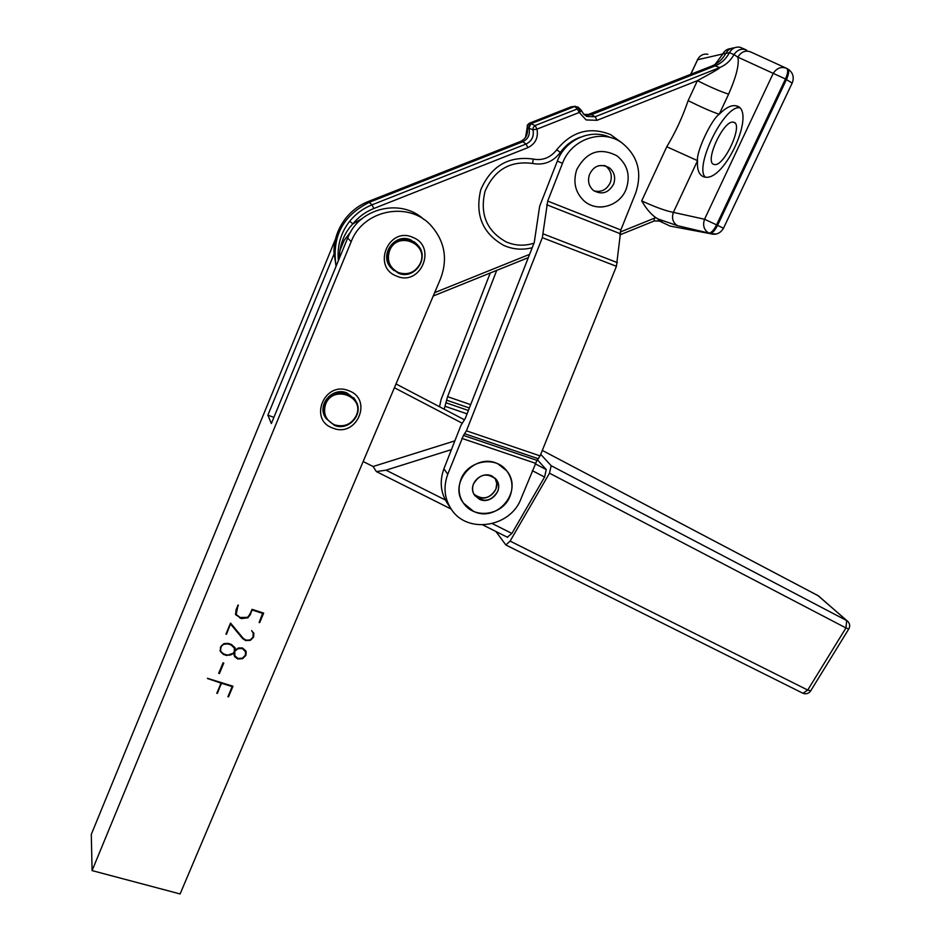 <?xml version="1.0" encoding="UTF-8"?>
<svg xmlns="http://www.w3.org/2000/svg" width="941" height="941" viewBox="0 0 941 941"><rect width="100%" height="100%" fill="white"/><g stroke="black" fill="none" stroke-linecap="round" stroke-linejoin="round"><path stroke-width="1.41" d="M578.327 107.38L574.81 106.509L577.351 108.921L579.903 109.027L579.256 112.473L577.351 108.921L535.111 125.541L533.253 127.4L533.006 129.823L536.982 129.117L535.111 125.541L530.947 123.765L529.101 125.612L528.877 128.247C530.348 134.41 528.336 138.915 522.831 141.75L369.742 202.139C342.842 215.348 331.632 236.697 336.102 266.174M368.19 201.539L520.361 141.526L522.831 141.75L526.043 144.032L372.048 204.82L368.249 201.515C359.533 204.997 352.193 210.396 346.206 217.689L346.217 217.677C337.948 228.145 333.867 239.767 333.961 252.576L336.078 266.221M723.488 228.24L716.583 224.852L785.476 78.985L792.169 83.102C794.275 77.668 793.169 73.186 788.817 69.658L787.57 68.869C789.311 70.234 788.946 73.774 786.464 79.503L717.571 225.322C714.831 230.698 712.266 233.439 709.879 233.568L670.086 226.075L658.124 220.453L662.158 221.194L657.9 218.924L677.438 225.652C672.827 222.641 671.474 218.206 673.38 212.372L697.54 160.652C696.963 169.38 698.869 174.708 703.28 176.637L704.397 176.967C724.499 182.895 757.046 110.05 736.415 105.91L735.991 105.804C731.275 104.898 725.676 107.721 719.206 114.273C711.89 111.814 701.527 107.274 688.13 100.652L697.399 80.667C710.796 87.348 721.206 91.842 728.605 94.159C736.309 76.644 739.391 64.306 737.85 57.142L734.004 54.613C730.557 60.706 725.817 65.011 719.806 67.552L715.089 65.917L591.536 114.661L583.785 114.284M597.053 120.307L595.147 116.755L719.806 67.552C718.63 68.658 721.1 67.834 697.399 80.667L597.053 120.307L586.161 119.93L579.256 112.473L536.982 129.117C538.487 137.668 535.453 143.832 527.901 147.631L373.789 208.514C365.52 211.831 358.545 216.948 352.863 223.864L349.723 221.206C341.418 231.827 337.56 243.942 338.16 257.54L338.337 260.739M528.866 128.235L530.877 123.742L529.007 125.565L528.877 128.247L527.231 127.494L527.419 125.071L529.207 123.295M578.115 107.156L574.775 106.486L530.889 123.742L529.301 123.259L571.034 106.851L575.586 106.286M586.502 115.19L711.396 66.188M746.636 50.096C741.673 48.109 737.462 49.614 734.004 54.613L729.44 52.649C726.099 58.942 721.312 63.365 715.089 65.917L711.819 66.023C717.912 63.541 722.606 59.295 725.876 53.249L697.587 59.73C699.845 55.354 703.28 53.543 707.879 54.272M745.848 49.732L740.226 47.309C735.639 46.474 732.051 48.262 729.44 52.649L725.876 53.249C727.828 49.767 730.675 47.967 734.427 47.838M785.782 67.987L750.836 52.014C745.578 49.979 741.249 51.696 737.85 57.142L785.476 78.985C787.97 73.269 788.335 69.728 786.582 68.352C781.148 66.258 776.631 68.046 773.043 73.727L704.538 219.253L673.38 212.372C665.687 210.89 655.124 207.055 641.691 200.88L666.781 146.749L697.54 160.652C695.917 152.56 711.267 119.495 719.206 114.273L728.605 94.159M641.691 200.88C646.173 208.667 650.925 214.277 655.948 217.736L657.9 218.924M579.903 109.027L580.868 109.756M586.643 115.214L591.536 114.661L595.147 116.755L586.772 116.461L583.796 114.308L580.903 109.791L581.538 110.815L579.256 112.473M527.901 147.631L526.043 144.032C531.841 141.126 534.17 136.386 533.006 129.823L528.936 128.258M362.038 218.63L352.863 223.864C345.947 231.098 341.654 239.931 339.96 250.377L339.007 259.104M338.16 257.54L338.172 255.376L338.842 258.187M350.805 231.733L344.171 240.355L339.96 250.377M338.889 259.387L338.172 255.376M739.485 107.768C724.276 105.263 694.187 166.51 705.209 177.096M713.878 164.381C704.056 162.146 723.641 119.601 733.357 122.189L733.639 122.248C743.931 123.777 724.017 167.298 714.36 164.499L713.878 164.381M730.781 48.579C727.005 48.908 724.229 50.885 722.476 54.519L715.031 64.506M716.395 234.003L709.82 233.568L677.449 225.652L708.902 233.109C711.278 232.98 713.843 230.227 716.583 224.852L704.538 219.253C702.539 225.311 703.915 229.898 708.655 233.003L709.879 233.568C715.725 235.344 720.265 233.556 723.5 228.216L792.028 83.373M580.326 137.21C572.222 140.15 565.576 145.243 560.365 152.454C553.085 161.84 543.827 165.51 532.594 163.463C510.304 160.476 494.448 169.733 485.05 191.27C479.628 214.03 486.615 230.886 505.987 241.825C515.092 245.766 524.431 246.224 533.994 243.178M527.266 125.459L527.231 127.494C528.383 133.975 526.09 138.656 520.361 141.526L520.255 141.562M333.961 250.506L333.961 252.576M463.525 503.164C458.773 496.072 457.855 488.297 460.784 479.839C467.136 460.69 495.589 455.232 506.74 470.853L498.118 463.995C475.476 451.786 447.704 483.309 463.525 503.164C474.782 520.02 503.494 514.927 510.128 495.86C513.41 486.85 512.28 478.51 506.74 470.853C523.772 491.049 496.942 523.078 473.546 511.339L463.525 503.164L473.064 511.034M473.958 494.225C482.757 500.377 490.085 498.648 495.942 489.038L496.766 483.451L495.084 478.193C501.859 488.191 488.426 502.529 477.616 496.848L473.958 494.225M444.187 409.194L447.587 396.667L496.73 270.373M490.249 272.996L441.094 399.513L439.541 406.759M463.442 435.424L447.751 474.252C443.176 486.932 444.399 498.636 451.409 509.363C467.289 534.347 510.857 527.266 521.114 498.459L536.958 460.349L463.442 435.424L466.442 430.837L542.334 237.661L547.697 201.092L562.471 163.358C571.258 138.997 602.44 128.388 621.966 142.903C637.869 155.841 642.444 172.521 635.716 192.94L620.848 229.969L616.426 266.291L540.099 455.903L536.958 460.349M450.774 508.411L447.551 503.611C440.6 492.978 439.388 481.38 443.905 468.818L460.831 425.638L465.383 418.145L534.253 242.519L539.64 206.302L557.343 161.064C565.235 139.527 591.101 128.129 610.438 137.527M603.099 206.879C596.265 207.514 590.148 205.726 584.737 201.515C575.41 193.046 572.728 182.436 576.727 169.686C586.431 151.689 599.84 147.055 616.967 155.818C627.482 164.475 630.599 175.461 626.283 188.788C620.366 205.561 598.217 212.737 584.737 201.515M594.124 190.964C601.499 192.482 606.921 189.635 610.38 182.425C612.426 175.908 610.98 170.556 606.028 166.357L604.863 165.604M540.734 454.338L551.155 465.701L549.497 473.182L510.116 541.087L505.87 544.992L802.497 693.047M495.883 531.477L505.87 544.992M537.452 459.82L546.25 469.594L544.58 477.052L511.892 533.453L507.281 537.193M451.433 449.61L386.022 470.171L376.353 471.594L373.106 466.513L363.167 461.513M394.397 387.739L462.09 423.144M396.008 383.94L464.583 419.874M373.106 466.513L454.868 440.858M398.266 273.125C414.299 280.594 430.272 257.587 417.675 245.072L411.699 240.884C395.949 233.403 379.823 255.717 391.75 268.397L398.266 273.125M398.478 272.608C408.159 275.454 415.428 272.372 420.286 263.339C429.461 243.695 397.22 230.239 389.55 250.682C386.563 260.563 389.539 267.867 398.478 272.608M334.537 425.414C349.099 431.601 364.685 412.981 355.38 400.431L347.523 394.232C333.208 388.01 317.529 406.1 326.268 418.698L334.537 425.414M334.737 424.909C344.382 427.437 351.569 424.32 356.286 415.557C365.179 396.549 333.043 384.34 325.645 404.101C322.787 413.628 325.821 420.568 334.737 424.909M250.435 614.026L252.259 609.662L262.762 613.109L259.104 622.46L259.669 622.636L263.656 613.12L252.035 609.309L249.988 614.214L247.507 617.367L240.167 617.496L236.215 614.461L238.038 605.028L236.05 609.827L235.662 614.744L241.637 618.578L247.848 617.814L252.259 609.662M440.623 278.536C447.94 258.916 444.752 241.272 431.072 225.593C408.888 200.704 363.073 209.667 351.169 241.708L92.077 870.601L180.107 893.95L440.623 278.536M218.677 673.321L219.406 673.556L223.782 663.076L223.052 662.84L218.677 673.321M253.176 632.987L251.67 630.635L253.176 632.987L253.058 636.869C251.518 639.762 249.106 640.821 245.824 640.033L243.06 638.186L230.533 623.048L225.934 634.128L230.569 623.789L242.496 638.163L245.507 640.162L250.259 639.986L253.517 636.657L253.835 633.117M251.765 631.011L253.858 633.211L253.623 637.045L250.353 640.374L245.601 640.55L242.59 638.539L230.651 624.165M412.793 237.367C437.589 246.718 420.592 286.981 396.596 276.078C371.624 267.056 388.586 226.158 412.793 237.367M348.64 390.691C373.354 399.125 356.898 438.083 332.973 428.131C308.095 420.027 324.492 380.482 348.64 390.691M250.529 614.391L247.848 617.814M252.364 610.027L262.868 613.473M233.944 654.783L234.838 656.853L237.826 659.006L242.602 658.688L245.942 655.336L245.872 650.89L242.449 647.973L238.567 647.926L235.309 650.043L234.956 647.631L231.38 644.432L228.063 643.373L223.535 643.879L220.465 647.232L220.347 651.525L223.44 654.442L226.757 655.501L233.803 653.03L226.757 655.501M234.227 655.771L233.897 653.43M216.795 693.282L221.594 683.295L232.18 686.577L227.934 696.716L228.498 696.893L232.968 686.224L207.526 678.32L221.053 683.119L216.795 693.282M334.02 254.105L267.879 415.157L271.361 423.532L347.7 237.991C358.968 207.832 401.113 197.845 423.909 219.5M92.077 870.601L91.301 834.385L335.502 239.038M267.879 415.157L273.89 417.369M326.398 418.898L325.48 417.581C316.67 404.865 332.491 386.645 346.911 392.938L354.804 399.184L356.298 401.995M393.938 270.549L390.797 267.667C378.776 254.87 395.044 232.392 410.911 239.967L417.616 245.013M219.406 673.556L223.558 663.005M226.44 634.293L230.569 623.789M253.082 632.611L253.329 633.387M239.943 618.025L241.637 618.578M235.415 613.932L239.849 617.661M236.556 609.991L238.332 605.122M235.991 613.72L236.462 609.615M259.669 622.636L263.421 613.05M241.555 618.213L247.754 617.437M223.44 654.442L226.687 655.101M220.347 651.525L223.37 654.054M220.065 650.49L220.265 651.137M235.309 650.043L235.144 648.161M245.942 655.336L246.201 651.737M242.602 658.688L245.848 654.948M237.826 659.006L242.507 658.3M234.838 656.853L237.732 658.606M234.144 655.371L234.744 656.453M220.382 650.196L221.441 645.585M224.134 643.585L227.569 643.468L230.921 644.538L234.532 648.396M234.45 654.56L234.709 651.407L237.72 648.349L242.108 648.114L245.648 651.925M220.735 647.314L220.665 651.231L223.476 653.854L226.828 654.912C230.216 655.712 232.698 654.607 234.25 651.619L234.356 647.867L231.004 644.926L227.651 643.856L223.535 644.303L220.653 646.926M234.803 651.795L234.862 655.806L238.026 658.465L242.39 658.194L245.413 655.171L245.507 651.501L242.202 648.502L237.814 648.737L234.709 651.407M217.347 693.446L221.511 682.884L232.18 686.577M221.053 683.119L207.443 678.508M228.498 696.893L232.745 686.154M690.847 74.292L697.587 59.73L690.612 74.386M787.57 68.869L786.735 68.434M677.626 225.746L658.006 218.982M620.178 232.039L654.019 218.359L654.336 220.935L619.79 234.921L654.336 220.935L662.158 221.194M528.324 257.622L433.225 296.003L528.324 257.646M373.789 208.514L372.048 204.82C363.226 208.361 355.78 213.819 349.723 221.206M572.74 106.686L570.928 106.898M583.796 114.308L581.538 110.885M588.454 114.708L588.372 115.32M666.781 146.749C675.462 132.352 682.578 116.99 688.13 100.652M654.019 218.359L655.948 217.736M434.648 292.639L529.618 254.341M532.206 247.718C522.478 250.2 513.045 249.459 503.905 245.483C482.533 233.439 474.817 214.854 480.769 189.741C491.143 165.969 508.634 155.747 533.241 159.064C542.722 160.805 550.544 157.7 556.707 149.772C571.752 131.399 589.713 126.341 610.603 134.598L622.46 143.244M556.707 149.772L560.365 152.454M533.241 159.064L532.594 163.463M497.754 491.367C491.167 501.577 483.498 502.941 474.735 495.436C466.901 484.862 481.063 470.359 492.237 476.158L496.178 479.416C498.754 483.015 499.283 487.003 497.754 491.367M470.676 404.654L447.587 396.667M446.634 400.16L469.359 408.006M468.383 410.488L446.246 402.866M445.281 406.359L467.065 413.852M461.843 438.365L535.288 463.207M447.751 474.252L443.905 468.818M557.343 161.064L562.471 163.358M546.709 204.75L619.907 233.58M620.848 229.969L547.697 201.092M617.378 262.633L543.333 233.944M542.334 237.661L616.426 266.291M540.099 455.903L466.442 430.837M464.83 433.789L538.428 458.773M613.708 183.907C608.709 192.987 601.922 195.163 593.359 190.411C588.784 186.212 587.478 180.943 589.454 174.626C593.818 165.569 600.44 163.275 609.345 167.745C614.32 171.956 615.779 177.343 613.708 183.907M598.876 165.722L604.357 165.557L609.345 167.745L606.028 166.357M847.347 621.001L817.905 595.559L542.31 450.421L818.411 595.853L846.7 620.578L551.155 465.701M810.695 690.847L807.731 690.059L802.967 693.282C806.061 694.364 808.601 693.623 810.577 691.035L848.817 628.917M549.497 473.182L845.947 627.941L807.731 690.059L510.116 541.087M846.7 620.578L845.947 627.941L848.735 629.058C850.252 626.294 849.946 623.742 847.817 621.401L846.7 620.578M546.239 469.583L535.076 463.748M511.892 533.441L492.378 523.631M445.364 500L386.022 470.171M532.3 470.653L544.58 477.052M495.578 478.698L496.178 479.416C504.458 489.167 490.79 505.235 479.357 499.212L474.735 495.436C472.464 492.272 471.994 488.579 473.311 484.368C479.369 473.946 486.991 472.3 496.178 479.416L495.942 479.122M347.7 237.991L351.169 241.708M580.397 109.332L578.362 107.415M739.014 107.333L735.991 105.804M734.827 122.93L733.357 122.189M699.504 56.836L697.387 59.73M654.336 220.935L662.088 221.147M525.537 137.374L527.207 127.458M818.905 596.159L818.294 595.771M507.681 537.382L482.886 524.96M451.221 509.093L376.447 471.617M391.75 268.397L389.915 266.526M355.38 400.431L353.71 397.737M325.304 416.898L323.951 414.369M324.504 415.746L325.48 417.581M414.028 241.672L416.898 244.178"/></g></svg>
